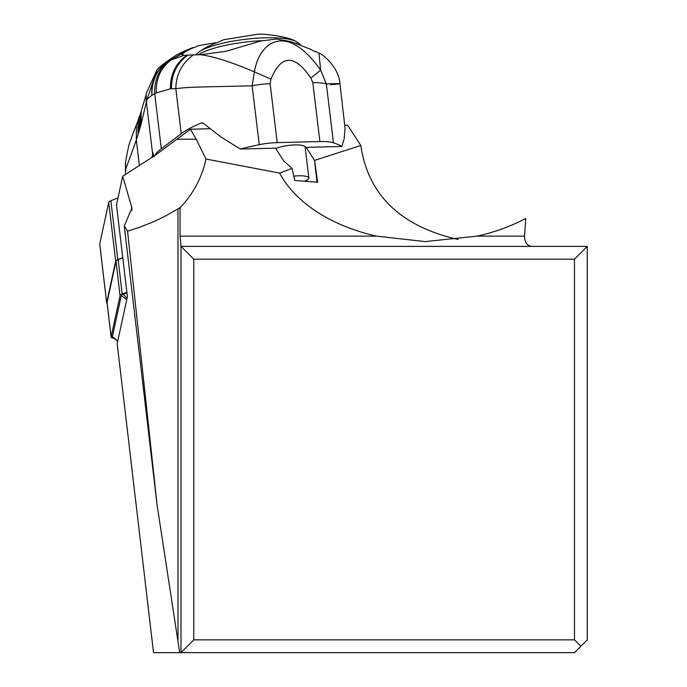 <?xml version="1.0" encoding="UTF-8"?>
<svg xmlns="http://www.w3.org/2000/svg" width="687" height="687" viewBox="0 0 687 687"><rect width="100%" height="100%" fill="white"/><g stroke="black" fill="none" stroke-linecap="round" stroke-linejoin="round"><path stroke-width="1.03" d="M115.665 261.215L108.735 202.313A10.236 2.336 173.3 0 1 109.362 201.54A10.236 2.336 173.3 0 1 110.873 200.75L118.018 197.839L110.873 200.75A10.236 2.336 173.3 0 0 109.362 201.54A10.236 2.336 173.3 0 0 108.735 202.313L99.744 243.833A10.236 2.336 173.3 0 0 99.735 244.022A10.236 2.336 173.3 0 0 99.787 244.194A10.236 2.336 173.3 0 1 99.744 243.833L106.674 302.735L115.665 261.215A10.236 2.336 -6.7 0 1 116.292 260.442A10.236 2.336 -6.7 0 1 117.803 259.652L122.758 257.625M107.172 303.542A10.236 2.336 -6.7 0 1 106.665 302.924A10.236 2.336 -6.7 0 1 106.674 302.735M580.867 646.252L574.469 639.855L574.469 259.171L587.265 246.375L587.265 639.855L574.469 652.65L153.527 652.65L117.194 343.68L127.404 296.561L116.481 204.949L122.69 176.258L155.039 155.399L190.385 129.233L209.93 128.735M122.69 176.258L131.921 207.912L124.27 225.989L127.559 231.158L139.478 227.32L154.515 221.334L165.052 216.25L180.071 207.706A108.941 102.372 180 0 0 205.98 159.023L279.643 173.098A156.035 102.372 180 0 0 376.631 236.13L425.081 241.592L477.147 236.13A156.035 102.372 180 0 0 525.134 218.749A90.074 90.074 0 0 0 525.744 218.423L524.533 236.13C524.593 242.339 527.058 245.748 531.918 246.375M574.469 639.855L193.786 639.855L180.99 652.65L180.99 246.375L193.786 259.171L193.786 639.855M574.469 259.171L193.786 259.171M587.265 246.375L180.99 246.375L180.071 236.13L376.631 236.13M180.071 207.706L180.071 236.13M124.27 225.989L157.074 504.885L179.693 652.65M205.98 159.023L196.224 139.221L190.385 129.233M279.643 173.098L292.069 168.375L283.791 161.024L275.478 148.152M344.917 125.309L347.639 125.24L360.812 145.507C368.163 195.056 400.607 226.384 458.16 239.48M315.376 51.293L318.957 53.182L320.631 70.16C285.921 20.953 259.188 42.491 254.413 71.877L252.155 85.806L206.237 86.863C186.237 87.378 185.653 87.593 175.812 88.632L181.239 133.699A127.962 30.03 -6.9 0 1 201.471 122.939L202.124 122.801M181.239 133.699L161.316 148.718A127.962 30.03 -6.9 0 0 154.687 155.64M215.469 42.757L198.998 45.557L186.349 50.615L182.021 54.548L183.807 55.364L193.494 54.908C182.038 62.938 176.138 74.179 175.812 88.632L170.402 88.786L156.387 92.9C155.691 78.936 160.552 67.996 170.951 60.078L166.503 62.328C156.413 70.632 151.561 81.607 151.956 95.27L154.687 93.69L161.316 148.718M270.944 79.091C281.284 54.359 294.594 54.033 310.868 78.095L320.631 70.16L326.359 83.96A25.591 6.003 173.1 0 0 312.817 82.689L319.902 141.539A25.591 6.003 -6.9 0 1 333.453 142.81A127.962 30.03 -6.9 0 1 341.86 146.468L305.174 147.396A15.999 3.753 173.1 0 0 305.148 147.181A15.999 3.753 173.1 0 0 294.362 144.931A15.999 3.753 173.1 0 0 276.93 148.117L240.218 149.045A127.962 30.03 -6.9 0 1 259.248 144.691L252.155 85.806A25.591 6.003 173.1 0 1 270.128 83.737L270.944 79.091L254.413 71.877C231.158 61.976 213.159 56.257 200.415 54.737L225.971 51.293L260.811 40.997L276.535 39.03L290.936 41.606L310.541 49.275L315.496 51.877M200.415 54.737L193.494 54.908M333.453 142.81L326.359 83.96C342.856 83.273 344.299 83.531 330.687 84.733M151.956 95.27L151.827 95.347C151.131 81.547 155.983 70.555 166.383 62.388L160.835 66.072M160.749 66.141C176.945 53.741 180.106 52.908 191.347 48.167L166.383 62.388L192.927 47.558M183.807 55.364L170.951 60.078L186.349 50.615M188.092 54.994C176.971 62.946 171.432 74.17 171.458 88.649M259.248 144.691A25.591 6.003 -6.9 0 1 277.222 142.621L319.902 141.539M341.86 146.468L344.213 138.542L345.072 128.34L339.936 83.574C338.777 66.682 321.765 53.406 318.94 53.174M240.218 149.045L220.767 136.833L203.421 123.299L201.471 122.939L202.768 122.913M168.89 61.1C158.98 69.172 154.249 80.035 154.687 93.69L156.387 92.9M151.827 95.347L147.095 99.306L146.194 102.698L146.133 94.488L146.237 102.243M151.844 157.589A191.939 45.041 173.1 0 0 152.608 153.751A127.962 30.03 -6.9 0 1 152.772 152.42L154.025 156.962M125.549 162.493L125.661 169.234L136.327 140.131L136.43 124.768L131.938 136.37C130.831 141.342 129.749 137.632 125.515 162.501L125.377 171.149M125.661 169.234L125.541 172.926M146.194 102.698L141.033 124.545L136.327 140.131L139.427 165.816M139.049 131.578L139.169 117.408M141.033 124.545L141.187 111.32L137.967 120.775L138.035 134.935M147.095 99.306L157.125 69.559M160.81 66.089L157.143 69.542L146.228 93.518L146.314 101.47L152.608 153.751M293.589 176.121A15.999 3.753 -6.9 0 1 308.867 178.053A15.999 3.753 -6.9 0 1 307.879 179.59A15.999 3.753 -6.9 0 1 304.556 181.239M127.559 231.158L157.074 504.885M306.153 147.37L314.552 160.38L360.812 145.498M292.069 168.375L294.775 180.483L317.686 182.244L314.552 160.38M126.932 292.585L123.196 294.113A8.957 2.044 173.3 0 0 121.324 295.479L112.393 336.716A8.957 2.044 173.3 0 0 112.685 337.317L117.752 341.096M113.965 338.279A10.236 2.336 -6.7 0 1 111.114 337.025A10.236 2.336 -6.7 0 1 111.122 336.836L120.053 295.599A10.236 2.336 -6.7 0 1 120.68 294.835A10.236 2.336 -6.7 0 1 122.192 294.045L126.872 292.13M122.775 257.754L118.147 259.643A10.236 2.336 173.3 0 0 116.635 260.433A10.236 2.336 173.3 0 0 116.009 261.206L107.078 302.443A10.236 2.336 173.3 0 0 107.069 302.623A10.236 2.336 173.3 0 0 107.12 302.804M108.735 202.313L99.744 243.833M110.873 200.75L117.803 259.652M177.985 208.728L177.985 640.198M177.332 139.221L196.224 139.221M297.54 43.934A54.385 12.4 173.3 0 0 295.35 43.109M262.262 40.645A54.385 12.4 173.3 0 0 198.105 54.84M265.526 37.802A52.573 11.988 173.3 0 0 264.881 37.819A52.573 11.988 173.3 0 0 198.371 52.358L206.847 46.948L223.868 39.691L256.895 34.35C264.667 33.216 288.738 37.124 295.161 40.98L295.161 40.98A52.573 11.988 173.3 0 0 265.526 37.802M295.195 40.988A52.573 11.988 173.3 0 0 295.161 40.98L299.36 43.564L300.708 45.196M191.347 48.167L192.266 47.815M170.402 88.786C170.273 74.376 175.778 63.161 186.924 55.14M270.128 83.737L277.222 142.621M310.868 78.095L312.817 82.689M140.088 128.031L140.363 114.798M131.406 205.774L131.973 210.548M314.466 160.243L317.05 182.192M477.147 236.13L524.533 236.13M123.196 294.113L126.992 298.433M126.717 299.712L121.324 295.479M112.393 336.716L117.786 340.95M120.053 295.599L116.009 261.206M107.078 302.443L111.122 336.836M118.147 259.643L122.192 294.045M106.665 302.924L99.735 244.022M195.58 54.908L198.371 52.358M125.695 174.438L125.627 173.811M137.967 120.783L136.43 124.768M146.108 94.797L141.187 111.32M146.133 94.488L146.228 93.509M305.148 147.181L308.867 178.053M131.998 208.754L131.938 208.238M111.114 337.025L107.069 302.623"/></g></svg>
